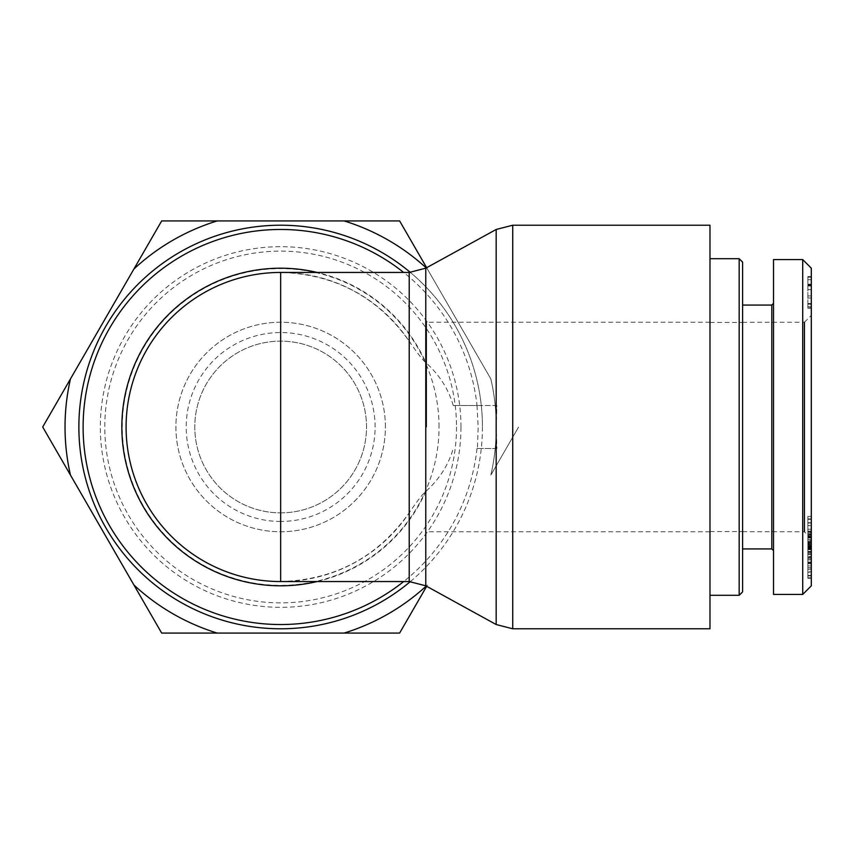 <?xml version="1.0" encoding="UTF-8"?>
<svg xmlns="http://www.w3.org/2000/svg" width="854" height="854" viewBox="0 0 854 854"><rect width="100%" height="100%" fill="white"/><g stroke="black" fill="none" stroke-linecap="round" stroke-linejoin="round"><path stroke-width="0.64" stroke-dasharray="4.27 3.2" d="M477.012 405.533L478.187 427L477.429 448.467L496.932 448.467L496.174 427L496.932 405.533L453.25 405.533L477.012 405.533A197.53 197.53 0 0 0 403.664 272.447M496.932 405.533L477.429 405.533M477.429 448.467L496.932 448.467M410.358 581.574A201.779 201.779 0 0 0 410.358 272.426M280.656 581.553C334.917 579.962 377.767 557.032 409.215 512.784C417.659 500.401 423.178 493.313 425.772 491.509C439.415 479.158 448.574 464.811 453.25 448.467M453.25 405.533C448.574 389.189 439.415 374.842 425.772 362.491C423.178 360.687 417.659 353.599 409.215 341.216C377.767 296.968 334.917 274.038 280.656 272.447M482.435 427A201.779 201.779 0 0 1 179.767 601.75A201.779 201.779 0 0 1 179.767 252.25A201.779 201.779 0 0 1 482.435 427M409.215 581.553L409.215 512.784A154.553 154.553 0 0 1 178.774 543.219A154.553 154.553 0 0 1 178.774 310.781A154.553 154.553 0 0 1 409.215 341.216L409.215 272.447M709.984 628.779L709.984 225.221M385.41 427A104.754 104.754 0 0 0 228.274 336.284A104.754 104.754 0 0 0 228.274 517.716A104.754 104.754 0 0 0 385.41 427A104.754 104.754 0 0 0 228.274 336.284A104.754 104.754 0 0 0 228.274 517.716A104.754 104.754 0 0 0 385.41 427M426.626 427L426.626 322.246L426.626 427M709.984 427L709.984 258.709L709.984 427M742.606 427L742.606 548.93L742.606 427M739.169 595.291L739.169 258.709M742.606 262.135L742.606 591.865M811.3 307.664L811.3 276.888L811.3 307.664L807.863 308.145L807.863 276.888L807.863 307.664M811.3 276.888L807.863 276.888M811.3 277.198L807.863 277.198M811.3 286.015L807.863 286.015M811.3 289.666L807.863 289.666M811.3 284.168L807.863 284.168M811.3 308.145L807.863 308.145M811.3 548.471L811.3 532.768L811.3 548.471L807.863 548.471L807.863 532.768L807.863 548.471M811.3 532.768L807.863 532.768M811.3 539.354L807.863 539.354M811.3 534.497L811.3 516.403L811.3 537.369L811.3 531.786L811.3 534.497L807.863 534.497L807.863 552.474L807.863 516.403L807.863 534.497M811.3 531.786L807.863 531.786M811.3 537.369L807.863 537.369M811.3 529.256L807.863 529.256M811.3 519.317L807.863 519.317M811.3 516.403L807.863 516.403M811.3 549.698L807.863 549.698M811.3 552.474L807.863 552.474M811.3 554.417L811.3 556.306L807.863 556.306L807.863 559.893L807.863 543.849L807.863 575.308L807.863 563.426L807.863 572.201L811.3 572.201L811.3 567.91L807.863 567.91L807.863 547.233L811.3 547.233L811.3 554.417L807.863 554.417L807.863 556.306M811.3 548.802L807.863 548.802L807.863 554.417M811.3 567.91L811.3 547.531L807.863 547.51L807.863 548.802M811.3 556.306L811.3 575.308L811.3 563.426L811.3 571.86L807.863 571.86L807.863 567.91M811.3 563.426L807.863 563.426M811.3 563.661L807.863 563.661M807.863 575.745L811.3 575.308L807.863 575.745M807.863 543.443L811.3 543.849L807.863 543.443M811.3 545.93L807.863 545.93M811.3 557.171L807.863 557.171M811.3 559.893L807.863 559.893M811.3 522.712L807.863 522.712L807.863 536.173L807.863 531.135L811.3 531.135L807.863 531.38L807.863 548.129L807.863 535.266L811.3 535.266L811.3 540.924L807.863 540.924L807.863 522.712L811.3 522.712L811.3 525.509L807.863 525.509L811.3 525.808L811.3 536.173L807.863 536.173L811.3 536.643L811.3 531.38L811.3 548.129L811.3 545.3L807.863 545.3L811.3 545.087L811.3 535.277L807.863 535.277L807.863 540.507L811.3 540.507L811.3 522.712M811.3 548.129L807.863 547.862L811.3 548.129M811.3 563.789L811.3 547.788L811.3 563.789L807.863 563.789L807.863 547.788L807.863 563.789M811.3 552.068L807.863 552.068M811.3 547.788L807.863 547.788M811.3 532.405L811.3 567.75L811.3 532.405L807.863 532.405L807.863 567.75L807.863 532.405M811.3 534.166L807.863 534.166M811.3 544.222L807.863 544.222M811.3 549.485L807.863 549.485M811.3 542.258L807.863 542.258M811.3 544.147L807.863 544.147M811.3 567.75L807.863 567.75M811.3 565.946L807.863 565.946M811.3 545.162L807.863 544.713L807.863 578.254L807.863 544.713L811.3 544.681L811.3 578.254L811.3 545.162L807.863 545.162M811.3 569.298L807.863 569.298M811.3 547.03L807.863 547.03M811.3 578.254L807.863 578.254M811.3 577.795L807.863 577.795M811.3 553.67L807.863 553.67M811.3 575.938L807.863 575.938M811.3 575.447L807.863 575.447M811.3 547.99L811.3 542.877L811.3 547.99L807.863 547.99L807.863 551.492L807.863 542.877L807.863 547.99M811.3 542.877L807.863 542.877M811.3 546.389L807.863 546.389M811.3 551.492L807.863 551.492M811.3 304.6L811.3 276.589L811.3 304.6L807.863 304.6L807.863 308.241L807.863 276.589L807.863 304.6M811.3 303.501L807.863 303.501M807.863 276.547L811.3 276.589L807.863 276.547M811.3 284.766L807.863 284.766M811.3 285.449L807.863 285.449L807.863 279.685L807.863 285.449L811.3 285.471M811.3 304.163L807.863 304.163M811.3 306.757L807.863 306.757M811.3 308.241L807.863 308.241M811.3 268.167L811.3 585.833M811.3 427L811.3 315.372L811.3 427M742.606 322.31L804.436 322.246L804.436 531.754L811.3 538.628M771.802 548.93L771.802 305.07M773.521 259.563L773.521 594.437M802.717 594.427L802.717 259.584M280.656 512.87A85.87 85.87 0 0 0 355.018 384.065A85.87 85.87 0 0 0 206.294 384.065A85.87 85.87 0 0 0 280.656 512.87A85.87 85.87 0 0 0 355.018 384.065A85.87 85.87 0 0 0 206.294 384.065A85.87 85.87 0 0 0 280.656 512.87M280.656 521.452A94.452 94.452 0 0 1 198.854 379.774A94.452 94.452 0 0 1 362.448 379.774A94.452 94.452 0 0 1 280.656 521.452M439.031 427A158.374 158.374 0 0 0 201.469 289.837A158.374 158.374 0 0 0 201.469 564.163A158.374 158.374 0 0 0 439.031 427M70.455 378.941L42.7 427L70.455 475.059A215.635 215.635 0 0 1 70.455 378.941L133.929 268.989A215.635 215.635 0 0 1 217.172 220.93L161.673 220.93L133.929 268.989M399.629 220.93L344.13 220.93A215.635 215.635 0 0 1 427.384 268.989L399.629 220.93M133.929 585.011L161.673 633.07L217.172 633.07A215.635 215.635 0 0 1 133.929 585.011L70.455 475.059M344.13 633.07L399.629 633.07L427.384 585.011A215.635 215.635 0 0 1 344.13 633.07L217.172 633.07M426.648 267.708L490.858 378.941A215.635 215.635 0 0 1 490.858 475.059L518.613 427L490.858 475.059A215.635 215.635 0 0 0 490.858 378.941L427.384 268.989A215.635 215.635 0 0 0 426.242 267.932M426.242 586.068A215.635 215.635 0 0 0 427.384 585.011L426.648 586.292M344.13 220.93L217.172 220.93M460.968 427A180.311 180.311 0 0 0 190.495 270.846A180.311 180.311 0 0 0 190.495 583.154A180.311 180.311 0 0 0 460.968 427M456.527 427A175.871 175.871 0 0 1 192.726 579.311A175.871 175.871 0 0 1 192.726 274.689A175.871 175.871 0 0 1 456.527 427M477.012 448.467A197.53 197.53 0 0 1 403.664 581.553M512.731 225.221L512.731 628.779M496.174 405.533L496.174 229.47M496.174 624.53L496.174 448.467M425.772 268.188L425.772 362.491A158.812 158.812 0 0 0 317.154 272.447M317.154 581.553A158.812 158.812 0 0 0 425.772 491.509L425.772 585.812M811.3 541.842L807.863 541.842M811.3 547.531L807.863 547.531M811.3 562.049L807.863 562.049M811.3 562.669L807.863 562.669M811.3 537.935L807.863 537.935M811.3 536.696L807.863 536.696M811.3 533.867L807.863 533.867M811.3 535.063L807.863 535.063M811.3 558.719L807.863 558.719M811.3 557.63L807.863 557.63M811.3 298.014L807.863 298.014M811.3 285.844L807.863 285.844M811.3 279.706L807.863 279.706L811.3 279.685M811.3 295.932L807.863 295.932M709.984 322.246L426.626 322.246M709.984 531.754L426.626 531.754M709.984 531.583L742.606 531.583M709.984 322.417L742.606 322.417M807.863 518.912L811.3 518.912M807.863 547.446L811.3 547.446M807.863 551.406L811.3 551.406M807.863 523.054L811.3 523.054M804.436 322.246L811.3 315.372M742.606 531.69L804.436 531.754"/><path stroke-width="1.28" d="M410.358 272.426A201.779 201.779 0 0 0 133.886 288.524A201.779 201.779 0 0 0 133.886 565.476A201.779 201.779 0 0 0 410.358 581.574M409.215 581.553L280.656 581.553A154.553 154.553 0 0 1 126.488 415.973A154.553 154.553 0 0 1 280.656 272.447L280.656 581.553A154.553 154.553 0 0 1 126.488 415.973A154.553 154.553 0 0 1 280.656 272.447L409.215 272.447L409.215 581.553L425.772 585.812L425.772 268.188L409.215 272.447M512.731 225.221L709.984 225.221L709.984 628.779L512.731 628.779L512.731 225.221L496.174 229.47L496.174 624.53L512.731 628.779M739.169 427L739.169 595.291L742.606 591.865L742.606 262.135L739.169 258.709L739.169 427M811.3 585.833L811.3 268.167L802.717 259.584L802.717 594.427L811.3 585.833M804.436 531.754L804.436 322.246M773.521 303.351L771.802 305.07L771.802 548.93L773.521 550.649M802.717 594.437L773.521 594.437L773.521 259.563L802.717 259.563M133.929 268.989L161.673 220.93L217.172 220.93A215.635 215.635 0 0 0 133.929 268.989L70.455 378.941A215.635 215.635 0 0 0 70.455 475.059L42.7 427L70.455 378.941M426.242 267.932A215.635 215.635 0 0 0 344.13 220.93L399.629 220.93L426.648 267.708M161.673 633.07L133.929 585.011A215.635 215.635 0 0 0 217.172 633.07L161.673 633.07M426.648 586.292L399.629 633.07L344.13 633.07A215.635 215.635 0 0 0 426.242 586.068M217.172 220.93L344.13 220.93M133.929 585.011L70.455 475.059M344.13 633.07L217.172 633.07M403.664 581.553A197.53 197.53 0 0 1 135.807 561.313A197.53 197.53 0 0 1 135.807 292.687A197.53 197.53 0 0 1 403.664 272.447M317.154 272.447A158.812 158.812 0 0 0 121.844 427A158.812 158.812 0 0 0 317.154 581.553M425.772 585.812L496.174 624.53M425.772 268.188L496.174 229.47M709.984 595.291L739.169 595.291M709.984 258.709L739.169 258.709M771.802 305.07L742.606 305.07M771.802 548.93L742.606 548.93"/></g></svg>
